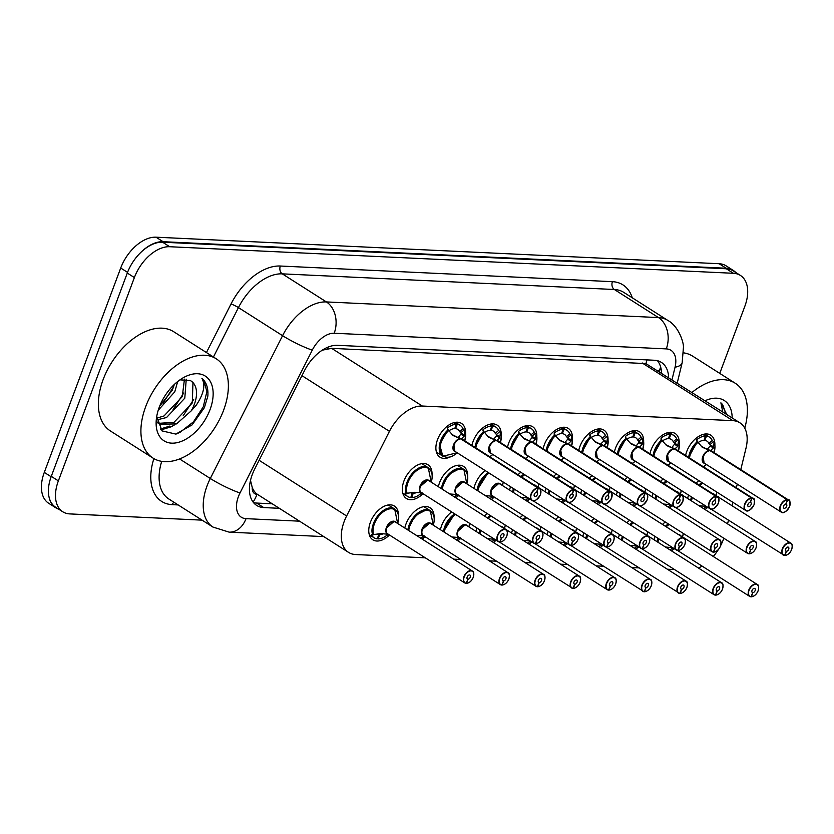 <?xml version="1.0" encoding="UTF-8"?>
<svg xmlns="http://www.w3.org/2000/svg" width="834" height="834" viewBox="0 0 834 834"><rect width="100%" height="100%" fill="white"/><g stroke="black" fill="none" stroke-linecap="round" stroke-linejoin="round"><path stroke-width="1.25" d="M649.988 453.8A20.016 12.187 -57.5 0 1 651.156 449.745A20.016 12.187 -57.5 0 1 675.144 433.482A20.016 12.187 -57.5 0 1 679.262 443.167M471.95 445.408A20.016 12.187 -57.5 0 1 473.118 441.353A20.016 12.187 -57.5 0 1 497.106 425.09A20.016 12.187 -57.5 0 1 501.224 434.785M507.552 447.087A20.016 12.187 -57.5 0 1 508.73 443.031A20.016 12.187 -57.5 0 1 532.717 426.768A20.016 12.187 -57.5 0 1 536.835 436.463M614.377 452.122A20.016 12.187 -57.5 0 1 615.555 448.067A20.016 12.187 -57.5 0 1 639.532 431.803A20.016 12.187 -57.5 0 1 643.66 441.499M578.765 450.443A20.016 12.187 -57.5 0 1 579.943 446.388A20.016 12.187 -57.5 0 1 603.931 430.125A20.016 12.187 -57.5 0 1 608.049 439.82M543.163 448.765A20.016 12.187 -57.5 0 1 544.341 444.71A20.016 12.187 -57.5 0 1 568.319 428.447A20.016 12.187 -57.5 0 1 572.437 438.142M450.423 456.865A20.016 12.187 -57.5 0 1 440.008 457.188A20.016 12.187 -57.5 0 1 437.516 439.674A20.016 12.187 -57.5 0 1 461.494 423.422A20.016 12.187 -57.5 0 1 465.612 433.107M685.59 455.479A20.016 12.187 -57.5 0 1 686.768 451.423A20.016 12.187 -57.5 0 1 710.756 435.16A20.016 12.187 -57.5 0 1 714.874 444.845M589.242 478.091A20.016 12.187 -57.5 0 1 592.036 475.63M624.843 479.769A20.016 12.187 -57.5 0 1 627.648 477.309M660.455 481.447A20.016 12.187 -57.5 0 1 663.259 478.987M518.029 474.734A20.016 12.187 -57.5 0 1 520.823 472.284M473.993 488.401A20.016 12.187 -57.5 0 1 475.161 484.346A20.016 12.187 -57.5 0 1 485.221 470.605M553.63 476.412A20.016 12.187 -57.5 0 1 556.434 473.962M438.382 486.722A20.016 12.187 -57.5 0 1 439.56 482.667A20.016 12.187 -57.5 0 1 463.537 466.404A20.016 12.187 -57.5 0 1 467.666 476.006M422.692 494.009A20.016 12.187 -57.5 0 1 406.45 498.503A20.016 12.187 -57.5 0 1 403.948 480.989A20.016 12.187 -57.5 0 1 427.936 464.736A20.016 12.187 -57.5 0 1 432.054 474.327M696.067 483.126A20.016 12.187 -57.5 0 1 698.861 480.665M389.124 535.324A20.016 12.187 -57.5 0 1 372.881 539.817A20.016 12.187 -57.5 0 1 370.39 522.303A20.016 12.187 -57.5 0 1 394.367 506.04A20.016 12.187 -57.5 0 1 398.496 515.641M404.813 528.037A20.016 12.187 -57.5 0 1 405.991 523.981A20.016 12.187 -57.5 0 1 429.979 507.718A20.016 12.187 -57.5 0 1 434.097 517.32M440.425 529.715A20.016 12.187 -57.5 0 1 441.603 525.66A20.016 12.187 -57.5 0 1 451.653 511.92M484.46 516.048A20.016 12.187 -57.5 0 1 487.264 513.598M520.072 517.726A20.016 12.187 -57.5 0 1 522.866 515.276M555.673 519.405A20.016 12.187 -57.5 0 1 558.478 516.944M591.285 521.083A20.016 12.187 -57.5 0 1 594.079 518.623M626.887 522.762A20.016 12.187 -57.5 0 1 629.691 520.301M662.498 524.44A20.016 12.187 -57.5 0 1 665.303 521.98M740.78 469.615L746.013 448.139A35.32 21.496 122.5 0 0 739.894 422.807A35.32 21.496 122.5 0 0 732.867 420.659L422.306 406.033A35.32 21.496 122.5 0 0 389.436 431.334L346.61 515.975A35.32 21.496 122.5 0 0 344.181 521.5A35.32 21.496 122.5 0 0 348.591 552.4A35.32 21.496 122.5 0 0 355.607 554.537L425.309 557.821M250.471 480.28L252.243 487.504A11.77 7.162 122.5 0 0 256.987 494.333A35.32 26.459 92.7 0 1 253.098 502.078M256.987 494.333L257.404 494.353A35.32 21.496 -57.5 0 1 252.243 487.504M739.894 422.807L645.912 363.603L331.64 348.341L322.226 350.186M257.404 494.353L348.591 552.4M727.571 523.888L728.468 520.218M732.002 505.717L732.836 502.287M736.359 487.786L737.256 484.116M698.423 568.006A35.32 21.496 122.5 0 0 702.072 566.098M713.268 556.476A35.32 21.496 122.5 0 0 718.397 549.533M720.68 545.551A35.32 21.496 122.5 0 0 723.849 538.253M453.727 559.166L460.91 559.499M489.329 560.844L496.522 561.178M524.94 562.523L532.134 562.856M560.552 564.191L567.735 564.535M596.154 565.869L603.347 566.213M631.765 567.547L638.948 567.891M667.367 569.226L674.56 569.57M671.943 505.758A20.016 12.187 -57.5 0 1 669.441 507.875M652.032 496.793A20.016 12.187 -57.5 0 1 652.959 493.415M636.332 504.08A20.016 12.187 -57.5 0 1 633.83 506.196M616.42 495.115A20.016 12.187 -57.5 0 1 617.348 491.737M600.73 502.402A20.016 12.187 -57.5 0 1 598.228 504.518M580.808 493.436A20.016 12.187 -57.5 0 1 581.746 490.058M565.118 500.723A20.016 12.187 -57.5 0 1 562.616 502.839M545.207 491.758A20.016 12.187 -57.5 0 1 546.134 488.39M529.517 499.045A20.016 12.187 -57.5 0 1 527.005 501.161M509.595 490.079A20.016 12.187 -57.5 0 1 510.533 486.712M493.905 497.366A20.016 12.187 -57.5 0 1 491.403 499.483M458.293 495.688A20.016 12.187 -57.5 0 1 455.791 497.804M707.555 507.437A20.016 12.187 -57.5 0 1 705.053 509.553M687.633 498.471A20.016 12.187 -57.5 0 1 688.571 495.094M638.385 547.073A20.016 12.187 -57.5 0 1 635.873 549.189M618.463 538.107A20.016 12.187 -57.5 0 1 619.391 534.73M602.774 545.394A20.016 12.187 -57.5 0 1 600.271 547.511M582.851 536.429A20.016 12.187 -57.5 0 1 583.79 533.051M567.162 543.716A20.016 12.187 -57.5 0 1 564.66 545.832M547.25 534.75A20.016 12.187 -57.5 0 1 548.178 531.373M531.56 542.037A20.016 12.187 -57.5 0 1 529.048 544.154M511.638 533.072A20.016 12.187 -57.5 0 1 512.576 529.705M495.949 540.359A20.016 12.187 -57.5 0 1 493.447 542.475M476.037 531.394A20.016 12.187 -57.5 0 1 476.965 528.026M460.337 538.681A20.016 12.187 -57.5 0 1 457.835 540.797M424.735 537.002A20.016 12.187 -57.5 0 1 422.233 539.118M673.987 548.751A20.016 12.187 -57.5 0 1 671.485 550.867M654.075 539.786A20.016 12.187 -57.5 0 1 655.003 536.408M140.122 253.088A35.32 21.496 -57.5 0 1 163.11 241.704L726.195 268.235A35.32 21.496 -57.5 0 1 733.211 270.372A35.32 21.496 -57.5 0 1 735.724 272.447M58.734 509.199A35.32 21.496 -57.5 0 1 55.795 507.802A35.32 21.496 -57.5 0 1 48.998 496.824M55.795 507.802L48.706 503.298A35.32 21.496 -57.5 0 1 44.296 472.398L120.711 268.016A35.32 21.496 -57.5 0 1 156.01 237.19L719.106 263.721A35.32 21.496 -57.5 0 1 726.122 265.858L733.211 270.372M668.628 377.458A35.32 21.496 122.5 0 0 661.372 362.383A35.32 21.496 122.5 0 0 654.356 360.246L337.384 345.318A35.32 21.496 122.5 0 0 304.504 370.619L254.714 469.01A35.32 21.496 122.5 0 0 252.295 474.536A35.32 21.496 122.5 0 0 256.695 505.435A35.32 21.496 122.5 0 0 263.711 507.572L279.296 508.313M272.197 503.799L256.622 503.058A35.32 21.496 -57.5 0 1 253.515 502.61M202.057 520.145L69.795 513.911A35.32 21.496 -57.5 0 1 62.769 511.774A35.32 21.496 -57.5 0 1 58.37 480.874L134.378 277.566A35.32 21.496 -57.5 0 1 169.688 246.728L733.399 273.291A35.32 21.496 -57.5 0 1 740.415 275.428A35.32 21.496 -57.5 0 1 744.825 306.328L719.752 373.382M62.769 511.774L55.68 507.26A35.32 21.496 -57.5 0 1 51.281 476.36L127.289 273.052A35.32 21.496 -57.5 0 1 162.599 242.214L726.31 268.777A35.32 21.496 -57.5 0 1 733.326 270.914L740.415 275.428M657.463 360.705A35.32 21.496 -57.5 0 1 661.539 372.944M750.902 596.79L750.84 596.769A7.068 4.295 -57.5 0 1 749.641 596.362L751.476 596.675A6.828 4.16 122.5 0 0 758.106 590.712A6.828 4.16 122.5 0 0 755.896 584.332A6.828 4.16 122.5 0 0 749.068 590.284A6.828 4.16 122.5 0 0 751.08 596.664L752.727 592.63L752.028 592.182M668.326 523.908A17.66 10.748 122.5 0 0 665.376 526.264M657.89 538.253A17.66 10.748 122.5 0 0 657.119 541.725M666.574 547.74A12.948 7.881 122.5 0 0 667.773 547.302M677.437 550.419L749.641 596.362A7.068 4.295 -57.5 0 1 748.755 590.18A7.068 4.295 -57.5 0 1 757.22 584.446L680.158 535.407A7.068 4.295 122.5 0 0 679.126 535.021L680.158 535.407A7.058 4.295 -57.5 0 0 679.126 535.021M752.727 592.63A2.356 1.428 -57.5 0 1 752.32 592.484A2.356 1.428 -57.5 0 1 752.028 590.43A2.356 1.428 -57.5 0 1 754.853 588.512A2.356 1.428 -57.5 0 1 755.145 590.576A2.356 1.428 -57.5 0 1 752.862 592.63L751.966 592.067M752.862 592.63L751.476 596.675M665.428 547.01L671.777 547.625M673.34 548.074L674.237 548.897M673.455 548.407L671.829 548.616A17.66 10.748 -57.5 0 1 670.015 549.929M784.638 555.371L785.044 555.361A6.828 4.16 122.5 0 0 791.664 549.398A6.828 4.16 122.5 0 0 789.464 543.017A6.828 4.16 122.5 0 0 782.636 548.97A6.828 4.16 122.5 0 0 784.648 555.35L786.285 551.316L785.597 550.867M701.894 482.594A17.66 10.748 122.5 0 0 698.934 484.95M691.459 496.939A17.66 10.748 122.5 0 0 690.677 500.41M700.133 506.426A12.948 7.881 122.5 0 0 701.342 505.988M784.648 555.35L784.408 555.454A7.068 4.295 -57.5 0 1 783.199 555.048A7.068 4.295 -57.5 0 1 782.323 548.866A7.068 4.295 -57.5 0 1 790.788 543.132L713.727 494.093A7.068 4.295 122.5 0 0 712.695 493.707L713.727 494.093A7.058 4.295 -57.5 0 0 712.695 493.707M786.285 551.316A2.356 1.428 -57.5 0 1 785.889 551.17A2.356 1.428 -57.5 0 1 785.597 549.116A2.356 1.428 -57.5 0 1 788.411 547.198A2.356 1.428 -57.5 0 1 788.703 549.262A2.356 1.428 -57.5 0 1 786.42 551.316L785.534 550.753M786.42 551.316L785.044 555.361M707.805 507.583L708.306 507.687A17.212 10.477 -57.5 0 0 708.327 507.666L707.805 507.583A17.66 10.748 122.5 0 0 707.816 507.593L705.397 507.301A17.66 10.748 -57.5 0 1 703.583 508.615M698.986 505.696L705.345 506.311M703.594 434.285L706.481 436.119A17.66 10.748 -57.5 0 1 709.484 437.152A17.66 10.748 -57.5 0 1 712.246 440.519L714.112 442.281A17.66 10.748 122.5 0 0 714.112 442.281L713.372 447.994L710.412 450.652L707.712 449.172M785.378 511.649A7.068 4.295 -57.5 0 1 781.156 512.055A7.068 4.295 -57.5 0 1 780.28 505.873A7.068 4.295 -57.5 0 1 787.129 499.702L710.005 450.631L702.364 447.285M787.129 499.702L787.213 500.014A6.828 4.16 122.5 0 0 780.593 505.977A6.828 4.16 122.5 0 0 782.803 512.368A6.828 4.16 122.5 0 0 789.621 506.405A6.828 4.16 122.5 0 0 787.609 500.035L787.536 499.722A7.068 4.295 -57.5 0 1 788.745 500.139L711.683 451.1A7.068 4.295 122.5 0 0 710.474 450.694L710.412 450.652M697.412 441.499L697.401 441.499A17.66 10.748 122.5 0 0 689.906 452.497A17.66 10.748 122.5 0 0 688.634 457.418L697.412 441.499L701.999 447.024M697.401 441.499L696.661 439.779A17.66 10.748 -57.5 0 1 705.46 436.067L704.011 440.331A12.948 7.881 122.5 0 0 698.339 442.458M703.218 456.844A7.068 4.295 122.5 0 0 704.094 463.016L703.218 456.844A7.068 4.295 122.5 0 1 710.068 450.673M787.536 499.722L710.401 450.881M787.609 500.035L785.972 504.07A2.356 1.428 -57.5 0 1 786.368 504.205A2.356 1.428 -57.5 0 1 786.66 506.269A2.356 1.428 -57.5 0 1 783.845 508.177A2.356 1.428 -57.5 0 1 783.553 506.123A2.356 1.428 -57.5 0 1 785.836 504.07L787.213 500.014M705.46 436.067L702.926 434.462M706.481 436.119L704.761 440.362L704.136 439.966M710.005 450.631L701.373 446.357M707.659 448.901L710.766 445.147L708.9 443.396A12.948 7.881 122.5 0 0 706.961 441.123A12.948 7.881 122.5 0 0 704.761 440.362M714.102 442.291L714.394 442.937A17.212 10.477 -57.6 0 1 714.04 452.601L714.978 446.273L714.373 442.635M696.619 440.988L696.661 439.779L697.255 441.394M223.585 410.286A58.86 35.831 -57.5 0 1 153.039 458.106A58.86 35.831 -57.5 0 1 145.7 406.617A58.86 35.831 -57.5 0 1 216.235 358.787A58.86 35.831 -57.5 0 1 223.585 410.286M153.039 458.106L110.495 431.032A58.86 35.831 -57.5 0 1 103.155 379.543A58.86 35.831 -57.5 0 1 173.691 331.713L216.235 358.787M156.771 418.168L164.027 415.947L182.292 396.577L184.45 379.136M156.928 419.888L166.529 417.532L184.794 398.172L186.253 379.178M159.732 406.002L172.284 390.208L174.358 384.422M158.22 410.276L174.786 391.803L177.673 381.545M158.658 423.349L174.035 422.306L192.3 402.947L192.956 382.754L190.986 380.94M180.53 379.908L190.027 380.408A26.615 16.2 -57.5 0 1 191.049 380.982A26.615 16.2 -57.5 0 1 194.364 404.261A26.615 16.2 -57.5 0 1 191.184 410.901L176.537 423.901L159.857 424.225L157.428 422.671M157.282 422.025L159.857 424.225M159.252 407.253A38.385 23.362 -57.5 0 1 182.729 378.052A38.385 23.362 -57.5 0 1 208.448 378.844A38.385 23.362 -57.5 0 1 210.032 409.64A38.385 23.362 -57.5 0 1 176.433 442.802A38.385 23.362 -57.5 0 1 156.302 419.585A38.385 23.362 -57.5 0 1 159.252 407.253M156.729 416.385L162.067 430.917L175.849 434.087L192.101 424.902L204.372 407.701L207.864 396.067C208.375 387.987 206.373 382.087 201.891 378.365C205.664 384.839 203.84 393.7 196.407 404.959L191.184 410.901M161.056 429.896L171.22 426.779L174.973 424.61M163.12 403.093L173.68 386.674M173.128 409.463L183.688 393.043M160.347 429.041L169.823 426.059M183.136 415.832L193.697 399.413M176.099 434.034L179.977 432.356L193.509 421.796L203.287 406.784L206.905 391.48L203.632 380.127L201.891 378.365M705.168 400.706A38.385 23.362 -57.5 0 1 732.169 417.886M726.748 414.446L720.889 402.822L722.755 411.902M692.074 392.376A58.86 35.831 -57.5 0 1 735.244 383.244A58.86 35.831 -57.5 0 1 744.752 428.155M683.567 352.845A58.86 35.831 -57.5 0 1 692.7 356.17L735.244 383.244M725.861 413.873L722.64 404.584L720.889 402.822M715.291 595.111L715.228 595.09A7.068 4.295 -57.5 0 1 714.029 594.684L715.874 594.996A6.828 4.16 122.5 0 0 722.494 589.033A6.828 4.16 122.5 0 0 720.284 582.653A6.828 4.16 122.5 0 0 713.466 588.606A6.828 4.16 122.5 0 0 715.478 594.986L717.115 590.952L716.416 590.503M632.725 522.23A17.66 10.748 122.5 0 0 629.764 524.586M622.279 536.575A17.66 10.748 122.5 0 0 621.507 540.046M630.963 546.061A12.948 7.881 122.5 0 0 632.162 545.624M641.826 548.741L714.029 594.684A7.068 4.295 -57.5 0 1 713.153 588.502A7.068 4.295 -57.5 0 1 721.608 582.768L644.546 533.729A7.068 4.295 122.5 0 0 643.514 533.343L644.546 533.729A7.058 4.295 -57.5 0 0 643.514 533.343M717.115 590.952A2.356 1.428 -57.5 0 1 716.719 590.806A2.356 1.428 -57.5 0 1 716.416 588.752A2.356 1.428 -57.5 0 1 719.242 586.834A2.356 1.428 -57.5 0 1 719.534 588.898A2.356 1.428 -57.5 0 1 717.25 590.952L716.354 590.389M717.25 590.952L715.874 594.996M638.635 547.219L639.136 547.323A17.212 10.477 -57.5 0 1 639.136 547.323L638.635 547.219A17.66 10.748 122.5 0 0 638.646 547.229L636.227 546.937A17.66 10.748 -57.5 0 1 634.413 548.251M629.816 545.332L636.165 545.947M679.856 593.328L680.263 593.318A6.828 4.16 122.5 0 0 686.893 587.355A6.828 4.16 122.5 0 0 684.683 580.975A6.828 4.16 122.5 0 0 677.854 586.928A6.828 4.16 122.5 0 0 679.866 593.308L681.503 589.273L680.815 588.825M597.113 520.552A17.66 10.748 122.5 0 0 594.152 522.908M586.677 534.896A17.66 10.748 122.5 0 0 585.895 538.368M595.351 544.383A12.948 7.881 122.5 0 0 596.56 543.945M679.866 593.308L679.627 593.412A7.068 4.295 -57.5 0 1 678.417 593.005A7.068 4.295 -57.5 0 1 677.542 586.823A7.068 4.295 -57.5 0 1 686.007 581.089L608.945 532.05A7.068 4.295 122.5 0 0 607.913 531.665L608.945 532.05A7.058 4.295 -57.5 0 0 607.913 531.665M681.503 589.273A2.356 1.428 -57.5 0 1 681.107 589.127A2.356 1.428 -57.5 0 1 680.815 587.073A2.356 1.428 -57.5 0 1 683.64 585.155A2.356 1.428 -57.5 0 1 683.932 587.219A2.356 1.428 -57.5 0 1 681.649 589.273L680.752 588.71M681.649 589.273L680.263 593.318M603.545 545.624L603.514 545.644A17.212 10.477 -57.5 0 0 603.545 545.624L600.616 545.259A17.66 10.748 -57.5 0 1 598.802 546.572M594.215 543.653L600.563 544.268M644.255 591.65L644.651 591.65A6.828 4.16 122.5 0 0 651.281 585.676A6.828 4.16 122.5 0 0 649.071 579.296A6.828 4.16 122.5 0 0 642.243 585.26A6.828 4.16 122.5 0 0 644.265 591.629L645.902 587.595L645.203 587.146M561.501 518.873A17.66 10.748 122.5 0 0 558.551 521.229M551.066 533.218A17.66 10.748 122.5 0 0 550.294 536.689M559.75 542.705A12.948 7.881 122.5 0 0 560.948 542.267M644.265 591.629L644.015 591.733A7.068 4.295 -57.5 0 1 642.816 591.327A7.068 4.295 -57.5 0 1 641.93 585.145A7.068 4.295 -57.5 0 1 650.395 579.411L573.333 530.372A7.068 4.295 122.5 0 0 572.301 529.986L573.333 530.372A7.058 4.295 -57.5 0 0 572.301 529.986M645.902 587.595A2.356 1.428 -57.5 0 1 645.495 587.459A2.356 1.428 -57.5 0 1 645.203 585.395A2.356 1.428 -57.5 0 1 648.028 583.477A2.356 1.428 -57.5 0 1 648.32 585.541A2.356 1.428 -57.5 0 1 646.037 587.595L645.141 587.032M646.037 587.595L644.651 591.65M567.933 543.945L567.912 543.966A17.212 10.477 -57.5 0 0 567.933 543.945L565.004 543.58A17.66 10.748 -57.5 0 1 563.19 544.894M558.603 541.975L564.952 542.6M608.466 590.086L608.413 590.065A7.068 4.295 -57.5 0 1 607.204 589.648L609.049 589.972A6.828 4.16 122.5 0 0 615.669 583.998A6.828 4.16 122.5 0 0 613.459 577.618A6.828 4.16 122.5 0 0 606.641 583.581A6.828 4.16 122.5 0 0 608.653 589.951L610.29 585.916L609.602 585.468M525.9 517.195A17.66 10.748 122.5 0 0 522.939 519.551M515.464 531.539A17.66 10.748 122.5 0 0 514.682 535.011M524.138 541.026A12.948 7.881 122.5 0 0 525.347 540.588M535.001 543.705L607.204 589.648A7.068 4.295 -57.5 0 1 606.328 583.466A7.068 4.295 -57.5 0 1 614.794 577.733L537.732 528.693A7.068 4.295 122.5 0 0 536.7 528.308L537.732 528.693A7.058 4.295 -57.5 0 0 536.7 528.308M610.29 585.916A2.356 1.428 -57.5 0 1 609.894 585.781A2.356 1.428 -57.5 0 1 609.602 583.717A2.356 1.428 -57.5 0 1 612.417 581.798A2.356 1.428 -57.5 0 1 612.709 583.863A2.356 1.428 -57.5 0 1 610.425 585.916L609.539 585.353M610.425 585.916L609.049 589.972M532.321 542.267L531.811 542.194A17.66 10.748 122.5 0 0 531.821 542.194L529.402 541.902A17.66 10.748 -57.5 0 1 527.588 543.226M532.301 542.288L532.332 542.267A17.212 10.477 -57.5 0 1 532.311 542.288L531.811 542.194M522.991 540.296L529.35 540.922M667.982 432.606L670.87 434.441A17.66 10.748 -57.5 0 1 673.882 435.473A17.66 10.748 -57.5 0 1 676.645 438.84L678.501 440.602A17.66 10.748 122.5 0 0 678.501 440.602L677.761 446.315L674.81 448.973L672.11 447.493M749.766 509.97A7.068 4.295 -57.5 0 1 745.554 510.377A7.068 4.295 -57.5 0 1 744.668 504.195A7.068 4.295 -57.5 0 1 751.528 498.023L674.466 448.994L666.762 445.606M751.528 498.023L751.611 498.336A6.828 4.16 122.5 0 0 744.981 504.309A6.828 4.16 122.5 0 0 747.191 510.689A6.828 4.16 122.5 0 0 754.019 504.726A6.828 4.16 122.5 0 0 752.007 498.357L751.934 498.044A7.068 4.295 -57.5 0 1 753.133 498.461L676.072 449.422A7.068 4.295 122.5 0 0 674.873 449.015L674.81 448.973M654.294 450.819A17.66 10.748 122.5 0 0 653.032 455.739L661.8 439.82A17.66 10.748 122.5 0 0 654.294 450.819M666.397 445.346L661.008 439.309L661.06 438.1A17.66 10.748 -57.5 0 1 669.858 434.389L668.399 438.653A12.948 7.881 122.5 0 0 662.728 440.779M667.607 455.166A7.068 4.295 122.5 0 0 668.493 461.338L667.607 455.166A7.068 4.295 122.5 0 1 674.466 448.994M751.934 498.044L674.789 449.203M752.007 498.357L750.36 502.391A2.356 1.428 -57.5 0 1 750.767 502.527A2.356 1.428 -57.5 0 1 751.059 504.591A2.356 1.428 -57.5 0 1 748.234 506.509A2.356 1.428 -57.5 0 1 747.942 504.445A2.356 1.428 -57.5 0 1 750.225 502.391L751.611 498.336M669.858 434.389L667.325 432.783M670.87 434.441L669.149 438.684L668.524 438.288M674.393 448.953L665.772 444.678M672.058 447.222L675.154 443.469L673.288 441.718A12.948 7.881 122.5 0 0 671.349 439.445A12.948 7.881 122.5 0 0 669.149 438.684M678.49 440.613L678.782 441.259A17.212 10.477 -57.6 0 1 678.438 450.923L679.376 444.595L678.761 440.957M661.008 439.309L661.06 438.1L661.643 439.716M632.38 430.928L635.268 432.763A17.66 10.748 -57.5 0 1 638.271 433.795A17.66 10.748 -57.5 0 1 641.033 437.162L642.899 438.924A17.66 10.748 122.5 0 0 642.899 438.924L642.149 444.647L639.198 447.295L636.498 445.815M714.165 508.292A7.068 4.295 -57.5 0 1 709.942 508.698A7.068 4.295 -57.5 0 1 709.056 502.516A7.068 4.295 -57.5 0 1 715.916 496.345L638.792 447.274L631.15 443.938M715.916 496.345L715.999 496.657A6.828 4.16 122.5 0 0 709.38 502.631A6.828 4.16 122.5 0 0 711.579 509.011A6.828 4.16 122.5 0 0 718.408 503.048A6.828 4.16 122.5 0 0 716.396 496.678L716.323 496.366A7.068 4.295 -57.5 0 1 717.521 496.783L640.46 447.743A7.068 4.295 122.5 0 0 639.261 447.337L639.198 447.295M618.682 449.14A17.66 10.748 122.5 0 0 617.421 454.061L626.188 438.152A17.66 10.748 122.5 0 0 618.682 449.14M630.785 443.667L625.396 437.642L625.448 436.422A17.66 10.748 -57.5 0 1 634.247 432.71L632.798 436.974A12.948 7.881 122.5 0 0 627.126 439.101M631.995 453.488A7.068 4.295 122.5 0 0 632.881 459.659L632.005 453.488A7.068 4.295 122.5 0 1 638.854 447.316M716.323 496.366L639.188 447.524M716.396 496.678L714.759 500.713A2.356 1.428 -57.5 0 1 715.155 500.848A2.356 1.428 -57.5 0 1 715.447 502.912A2.356 1.428 -57.5 0 1 712.632 504.831A2.356 1.428 -57.5 0 1 712.33 502.766A2.356 1.428 -57.5 0 1 714.623 500.713L715.999 496.657M634.247 432.71L631.713 431.105M635.268 432.763L633.538 437.006L632.912 436.609M638.792 447.274L630.16 443M636.446 445.544L639.553 441.791L637.687 440.039A12.948 7.881 122.5 0 0 635.748 437.767A12.948 7.881 122.5 0 0 633.538 437.006M642.889 438.934L643.181 439.581A17.212 10.477 -57.6 0 1 642.826 449.245L643.765 442.917L643.16 439.278M625.396 437.642L625.448 436.422L626.032 438.038M607.548 437.6L608.163 441.238L607.225 447.577A17.212 10.477 -57.6 0 0 607.569 437.902L606.547 442.969L603.587 445.617L600.887 444.136M678.553 506.613A7.068 4.295 -57.5 0 1 674.331 507.02A7.068 4.295 -57.5 0 1 673.455 500.838A7.068 4.295 -57.5 0 1 680.304 494.666L603.18 445.596L595.549 442.26M680.304 494.666L680.398 494.989A6.828 4.16 122.5 0 0 673.768 500.953A6.828 4.16 122.5 0 0 675.978 507.333A6.828 4.16 122.5 0 0 682.806 501.37A6.828 4.16 122.5 0 0 680.784 495L680.721 494.687A7.068 4.295 -57.5 0 1 681.92 495.104L604.859 446.065A7.068 4.295 122.5 0 0 603.66 445.658L603.587 445.617M590.587 436.474L590.576 436.463A17.66 10.748 122.5 0 0 583.081 447.462A17.66 10.748 122.5 0 0 581.809 452.382L590.587 436.474L595.174 441.989M607.298 437.266A17.66 10.748 122.5 0 0 607.288 437.245L606.506 436.745L603.159 439.622L602.075 438.361A12.948 7.881 122.5 0 0 600.136 436.088A12.948 7.881 122.5 0 0 597.936 435.327L597.311 434.931M602.075 438.361L605.421 435.484A17.66 10.748 -57.5 0 0 602.669 432.116A17.66 10.748 -57.5 0 0 599.656 431.084L596.769 429.249M605.421 435.484L606.506 436.745M590.576 436.463L589.794 435.963L589.846 434.743A17.66 10.748 -57.5 0 1 598.645 431.032L597.186 435.296A12.948 7.881 122.5 0 0 591.514 437.423M596.393 451.809A7.068 4.295 122.5 0 0 597.269 457.981L596.393 451.809A7.068 4.295 122.5 0 1 603.243 445.637M680.721 494.687L603.576 445.846M680.784 495L679.147 499.034A2.356 1.428 -57.5 0 1 679.543 499.18A2.356 1.428 -57.5 0 1 679.846 501.234A2.356 1.428 -57.5 0 1 677.02 503.152A2.356 1.428 -57.5 0 1 676.728 501.088A2.356 1.428 -57.5 0 1 679.012 499.034L680.398 494.989M598.645 431.032L596.112 429.427M599.656 431.084L597.936 435.327M603.18 445.596L594.548 441.322M600.845 443.865L603.691 441.144L603.941 440.112L603.159 439.622M589.794 435.963L589.846 434.743L590.43 436.359M571.686 435.588A17.66 10.748 122.5 0 0 571.676 435.567L570.936 441.29L567.985 443.938L565.285 442.458M642.941 504.935A7.068 4.295 -57.5 0 1 638.729 505.341A7.068 4.295 -57.5 0 1 637.843 499.159A7.068 4.295 -57.5 0 1 644.703 492.998L567.579 443.917L559.937 440.581M644.703 492.998L644.786 493.311A6.828 4.16 122.5 0 0 638.156 499.274A6.828 4.16 122.5 0 0 640.366 505.654A6.828 4.16 122.5 0 0 647.194 499.702A6.828 4.16 122.5 0 0 645.182 493.321L645.109 493.009A7.068 4.295 -57.5 0 1 646.308 493.426L569.247 444.386A7.068 4.295 122.5 0 0 568.048 443.98L567.985 443.938M547.469 445.783A17.66 10.748 122.5 0 0 546.207 450.704L554.975 434.795A17.66 10.748 122.5 0 0 547.469 445.783M565.233 442.187L568.329 438.434L566.463 436.682L569.82 433.805A17.66 10.748 -57.5 0 0 567.057 430.438A17.66 10.748 -57.5 0 0 564.055 429.406L561.167 427.571M569.82 433.805L571.968 436.224A17.212 10.477 -57.6 0 1 571.613 445.898L572.551 439.57L571.947 435.921M559.572 440.31L554.183 434.285L554.235 433.065A17.66 10.748 -57.5 0 1 563.033 429.354L561.574 433.617A12.948 7.881 122.5 0 0 555.903 435.744M560.782 450.131A7.068 4.295 122.5 0 0 561.668 456.313L560.782 450.131A7.068 4.295 122.5 0 1 567.641 443.959M645.109 493.009L567.964 444.168M645.182 493.321L643.535 497.356A2.356 1.428 -57.5 0 1 643.942 497.502A2.356 1.428 -57.5 0 1 644.234 499.556A2.356 1.428 -57.5 0 1 641.409 501.474A2.356 1.428 -57.5 0 1 641.117 499.41A2.356 1.428 -57.5 0 1 643.4 497.356L644.786 493.311M563.033 429.354L560.5 427.748M564.055 429.406L562.324 433.659L561.699 433.253M567.579 443.917L558.947 439.643M566.463 436.682A12.948 7.881 122.5 0 0 564.535 434.41A12.948 7.881 122.5 0 0 562.324 433.659M554.183 434.285L554.235 433.065L554.819 434.681M748.859 553.797L748.796 553.776A7.068 4.295 -57.5 0 1 747.598 553.369L749.432 553.682A6.828 4.16 122.5 0 0 756.063 547.719A6.828 4.16 122.5 0 0 753.853 541.339A6.828 4.16 122.5 0 0 747.024 547.292A6.828 4.16 122.5 0 0 749.036 553.672L750.683 549.637L749.985 549.189M666.283 480.916A17.66 10.748 122.5 0 0 663.332 483.272M655.847 495.26A17.66 10.748 122.5 0 0 655.076 498.732M664.531 504.747A12.948 7.881 122.5 0 0 665.73 504.309M675.394 507.426L747.598 553.369A7.068 4.295 -57.5 0 1 746.711 547.187A7.068 4.295 -57.5 0 1 755.177 541.454L678.115 492.414A7.068 4.295 122.5 0 0 677.083 492.029L678.115 492.414A7.058 4.295 -57.5 0 0 677.083 492.029M750.683 549.637A2.356 1.428 -57.5 0 1 750.277 549.491A2.356 1.428 -57.5 0 1 749.985 547.438A2.356 1.428 -57.5 0 1 752.81 545.519A2.356 1.428 -57.5 0 1 753.102 547.584A2.356 1.428 -57.5 0 1 750.819 549.637L749.922 549.074M750.819 549.637L749.432 553.682M672.715 505.988L672.694 506.009A17.212 10.477 -57.5 0 0 672.715 505.988L669.785 505.623A17.66 10.748 -57.5 0 1 667.971 506.936M663.384 504.017L669.733 504.633M713.247 552.129L713.185 552.098A7.068 4.295 -57.5 0 1 711.986 551.691L713.831 552.004A6.828 4.16 122.5 0 0 720.451 546.041A6.828 4.16 122.5 0 0 718.241 539.661A6.828 4.16 122.5 0 0 711.423 545.624A6.828 4.16 122.5 0 0 713.435 551.993L715.072 547.959L714.373 547.511M630.681 479.237A17.66 10.748 122.5 0 0 627.721 481.593M620.235 493.582A17.66 10.748 122.5 0 0 619.464 497.054M628.919 503.069A12.948 7.881 122.5 0 0 630.118 502.631M639.782 505.748L711.986 551.691A7.068 4.295 -57.5 0 1 711.11 545.509A7.068 4.295 -57.5 0 1 719.565 539.775L642.503 490.736A7.068 4.295 122.5 0 0 641.471 490.35L642.503 490.736A7.058 4.295 -57.5 0 0 641.471 490.35M715.072 547.959A2.356 1.428 -57.5 0 1 714.675 547.813A2.356 1.428 -57.5 0 1 714.373 545.759A2.356 1.428 -57.5 0 1 717.198 543.841A2.356 1.428 -57.5 0 1 717.49 545.905A2.356 1.428 -57.5 0 1 715.207 547.959L714.311 547.396M715.207 547.959L713.831 552.004M627.773 502.339L634.121 502.954M635.685 503.413L636.592 504.236A17.66 10.748 122.5 0 0 636.603 504.236L636.592 504.226M635.81 503.736L634.184 503.944A17.66 10.748 -57.5 0 1 632.37 505.258M677.646 550.45L677.583 550.43A7.068 4.295 -57.5 0 1 676.374 550.013L678.219 550.336A6.828 4.16 122.5 0 0 684.85 544.362A6.828 4.16 122.5 0 0 682.639 537.982A6.828 4.16 122.5 0 0 675.811 543.945A6.828 4.16 122.5 0 0 677.823 550.315L679.46 546.28L678.772 545.832M595.069 477.559A17.66 10.748 122.5 0 0 592.109 479.915M584.634 491.904A17.66 10.748 122.5 0 0 583.852 495.375M593.308 501.39A12.948 7.881 122.5 0 0 594.517 500.953M604.181 504.07L676.374 550.013A7.068 4.295 -57.5 0 1 675.498 543.831A7.068 4.295 -57.5 0 1 683.963 538.097L606.902 489.058A7.068 4.295 122.5 0 0 605.87 488.672L606.902 489.058A7.058 4.295 -57.5 0 0 605.87 488.672M679.46 546.28A2.356 1.428 -57.5 0 1 679.064 546.145A2.356 1.428 -57.5 0 1 678.772 544.081A2.356 1.428 -57.5 0 1 681.586 542.163A2.356 1.428 -57.5 0 1 681.889 544.227A2.356 1.428 -57.5 0 1 679.595 546.28L678.709 545.717M679.595 546.28L678.219 550.336M601.502 502.631L601.47 502.652A17.212 10.477 -57.5 0 0 601.502 502.631L598.572 502.266A17.66 10.748 -57.5 0 1 596.758 503.59M592.171 500.661L598.52 501.286M642.211 548.657L642.607 548.657A6.828 4.16 122.5 0 0 649.238 542.684A6.828 4.16 122.5 0 0 647.028 536.304A6.828 4.16 122.5 0 0 640.199 542.267A6.828 4.16 122.5 0 0 642.222 548.636L643.858 544.602L643.16 544.154M559.458 475.88A17.66 10.748 122.5 0 0 556.507 478.236M549.022 490.225A17.66 10.748 122.5 0 0 548.251 493.697M557.706 499.712A12.948 7.881 122.5 0 0 558.905 499.274M642.222 548.636L641.971 548.751A7.068 4.295 -57.5 0 1 640.773 548.334A7.068 4.295 -57.5 0 1 639.886 542.152A7.068 4.295 -57.5 0 1 648.352 536.418L571.29 487.379A7.068 4.295 122.5 0 0 570.258 486.993L571.29 487.379A7.058 4.295 -57.5 0 0 570.258 486.993M643.858 544.602A2.356 1.428 -57.5 0 1 643.452 544.466A2.356 1.428 -57.5 0 1 643.16 542.402A2.356 1.428 -57.5 0 1 645.985 540.495A2.356 1.428 -57.5 0 1 646.277 542.548A2.356 1.428 -57.5 0 1 643.994 544.602L643.097 544.039M643.994 544.602L642.607 548.657M565.379 500.88L565.869 500.984A17.212 10.477 -57.5 0 1 565.869 500.973L562.96 500.588A17.66 10.748 -57.5 0 1 561.146 501.912M556.559 498.982L562.908 499.608M573.031 588.293L573.438 588.293A6.828 4.16 122.5 0 0 580.068 582.33A6.828 4.16 122.5 0 0 577.858 575.94A6.828 4.16 122.5 0 0 571.029 581.903A6.828 4.16 122.5 0 0 573.041 588.272L574.689 584.238L573.99 583.79M490.288 515.516A17.66 10.748 122.5 0 0 487.337 517.872M479.852 529.861A17.66 10.748 122.5 0 0 479.081 533.333M488.536 539.348A12.948 7.881 122.5 0 0 489.735 538.91M573.041 588.272L572.802 588.387A7.068 4.295 -57.5 0 1 571.603 587.97A7.068 4.295 -57.5 0 1 570.717 581.788A7.068 4.295 -57.5 0 1 579.182 576.054L502.12 527.015A7.068 4.295 122.5 0 0 501.088 526.629L502.12 527.015A7.058 4.295 -57.5 0 0 501.088 526.629M574.689 584.238A2.356 1.428 -57.5 0 1 574.282 584.102A2.356 1.428 -57.5 0 1 573.99 582.038A2.356 1.428 -57.5 0 1 576.815 580.13A2.356 1.428 -57.5 0 1 577.107 582.184A2.356 1.428 -57.5 0 1 574.824 584.238L573.928 583.675M574.824 584.238L573.438 588.293M487.39 538.618L493.738 539.244M495.302 539.692L496.199 540.515M495.417 540.015L493.791 540.224A17.66 10.748 -57.5 0 1 491.977 541.547M451.778 536.95L460.066 537.628M537.43 586.615L537.836 586.615A6.828 4.16 122.5 0 0 544.456 580.652A6.828 4.16 122.5 0 0 542.246 574.261A6.828 4.16 122.5 0 0 535.428 580.224A6.828 4.16 122.5 0 0 537.44 586.594L539.077 582.559L538.378 582.111M454.686 513.848A17.66 10.748 122.5 0 0 444.731 526.734A17.66 10.748 122.5 0 0 443.469 531.654L454.686 513.848M452.925 537.669A12.948 7.881 122.5 0 0 454.123 537.232M458.054 531.081L465.111 524.909L466.508 525.337A7.068 4.295 122.5 0 0 465.111 524.909A7.068 4.295 122.5 0 0 458.043 531.081A7.068 4.295 122.5 0 0 458.929 537.263L535.991 586.292A7.068 4.295 -57.5 0 1 535.105 580.11A7.068 4.295 -57.5 0 1 543.57 574.376A7.068 4.295 -57.5 0 1 544.988 578.369M539.077 582.559A2.356 1.428 -57.5 0 1 538.681 582.424A2.356 1.428 -57.5 0 1 538.378 580.36A2.356 1.428 -57.5 0 1 541.203 578.452A2.356 1.428 -57.5 0 1 541.495 580.506A2.356 1.428 -57.5 0 1 539.212 582.559L538.316 581.996M539.212 582.559L537.836 586.615M537.44 586.594L537.19 586.709A7.068 4.295 -57.5 0 1 535.991 586.292L537.252 586.729M460.597 538.847L458.189 538.545A17.66 10.748 -57.5 0 1 456.375 539.869M416.176 535.272L424.454 535.949M501.818 584.936L502.224 584.936A6.828 4.16 122.5 0 0 508.855 578.973A6.828 4.16 122.5 0 0 506.645 572.583A6.828 4.16 122.5 0 0 499.816 578.546A6.828 4.16 122.5 0 0 501.828 584.915L503.465 580.881L502.777 580.433M430.511 510.856A17.66 10.748 122.5 0 0 430.292 510.71A17.66 10.748 122.5 0 0 426.779 509.647A17.66 10.748 122.5 0 0 409.129 525.055A17.66 10.748 122.5 0 0 407.857 529.976M417.313 535.991A12.948 7.881 122.5 0 0 418.522 535.553M422.442 529.402L429.5 523.231L430.907 523.658A7.068 4.295 122.5 0 0 429.5 523.231A7.068 4.295 122.5 0 0 422.442 529.402A7.068 4.295 122.5 0 0 423.318 535.584L500.379 584.613A7.068 4.295 -57.5 0 1 499.503 578.431A7.068 4.295 -57.5 0 1 507.969 572.697A7.068 4.295 -57.5 0 1 509.386 576.69M503.465 580.881A2.356 1.428 -57.5 0 1 503.069 580.745A2.356 1.428 -57.5 0 1 502.777 578.681A2.356 1.428 -57.5 0 1 505.592 576.774A2.356 1.428 -57.5 0 1 505.894 578.827A2.356 1.428 -57.5 0 1 503.6 580.891L502.714 580.318M503.6 580.891L502.224 584.936M501.828 584.915L501.588 585.03A7.068 4.295 -57.5 0 1 500.379 584.613L501.651 585.051M408.754 530.549A17.212 10.477 -57.5 0 1 424.746 510.658A17.212 10.477 -57.5 0 1 433.273 525.17L430.292 510.71L426.779 509.647L414.884 515.766L407.868 529.986M425.663 537.075L424.986 537.159A17.66 10.748 122.5 0 0 424.996 537.159L422.577 536.877A17.66 10.748 -57.5 0 1 420.763 538.191M425.476 537.263L425.684 537.086A17.212 10.477 -57.5 0 1 425.486 537.252L424.986 537.159M394.909 509.178A17.66 10.748 122.5 0 0 394.68 509.032A17.66 10.748 122.5 0 0 391.167 507.969A17.66 10.748 122.5 0 0 373.517 523.377A17.66 10.748 122.5 0 0 372.673 534.698L380.679 533.604L388.853 534.271M466.216 583.258L466.613 583.258A6.828 4.16 122.5 0 0 473.243 577.295A6.828 4.16 122.5 0 0 471.033 570.904A6.828 4.16 122.5 0 0 464.204 576.867A6.828 4.16 122.5 0 0 466.227 583.237L467.864 579.203L467.165 578.765M377.062 534.073A12.948 7.881 122.5 0 0 378.876 534.615L377.156 538.858A17.66 10.748 -57.5 0 1 374.143 537.826A17.66 10.748 -57.5 0 1 371.391 534.458L372.673 534.698C368.805 525.128 381.513 506.77 391.167 507.969L394.68 509.042L388.269 504.956M378.313 533.812L379.626 534.646A12.948 7.881 122.5 0 0 382.91 533.875M386.83 527.724L393.898 521.552L395.295 521.98A7.068 4.295 122.5 0 0 393.898 521.552A7.068 4.295 122.5 0 0 386.83 527.724A7.068 4.295 122.5 0 0 387.716 533.906L464.778 582.935A7.068 4.295 -57.5 0 1 463.892 576.763A7.068 4.295 -57.5 0 1 472.357 571.019A7.068 4.295 -57.5 0 1 473.775 575.012M467.864 579.203A2.356 1.428 -57.5 0 1 467.457 579.067A2.356 1.428 -57.5 0 1 467.165 577.003A2.356 1.428 -57.5 0 1 469.99 575.095A2.356 1.428 -57.5 0 1 470.282 577.149A2.356 1.428 -57.5 0 1 467.999 579.213L467.103 578.64M379.626 534.646L378.167 538.91L377.343 538.378M378.876 534.615L377.802 533.916M467.999 579.213L466.613 583.258M466.227 583.237L465.977 583.352A7.068 4.295 -57.5 0 1 464.778 582.935L466.039 583.373M390.062 535.397L389.384 535.48A17.66 10.748 122.5 0 0 389.384 535.48L386.966 535.199A17.66 10.748 -57.5 0 1 378.167 538.91M389.874 535.584L390.072 535.407A17.212 10.477 -57.5 0 1 389.874 535.574L389.384 535.48M606.599 546.979L607.006 546.979A6.828 4.16 122.5 0 0 613.626 541.016A6.828 4.16 122.5 0 0 611.416 534.625A6.828 4.16 122.5 0 0 604.598 540.588A6.828 4.16 122.5 0 0 606.61 546.958L608.247 542.924L607.559 542.475M523.856 474.202A17.66 10.748 122.5 0 0 520.896 476.558M513.421 488.547A17.66 10.748 122.5 0 0 512.639 492.018M522.094 498.034A12.948 7.881 122.5 0 0 523.304 497.596M606.61 546.958L606.37 547.073A7.068 4.295 -57.5 0 1 605.161 546.656A7.068 4.295 -57.5 0 1 604.285 540.474A7.068 4.295 -57.5 0 1 612.75 534.74L535.689 485.701A7.068 4.295 122.5 0 0 534.657 485.315L535.689 485.701A7.058 4.295 -57.5 0 0 534.657 485.315M608.247 542.924A2.356 1.428 -57.5 0 1 607.85 542.788A2.356 1.428 -57.5 0 1 607.559 540.724A2.356 1.428 -57.5 0 1 610.373 538.816A2.356 1.428 -57.5 0 1 610.665 540.87A2.356 1.428 -57.5 0 1 608.382 542.924L607.486 542.361M608.382 542.924L607.006 546.979M530.288 499.274L530.257 499.305A17.212 10.477 -57.5 0 0 530.288 499.274L529.767 499.201A17.66 10.748 122.5 0 0 529.778 499.201M530.268 499.295L527.359 498.909A17.66 10.748 -57.5 0 1 525.545 500.233M520.948 497.304L527.297 497.929M485.346 495.636L493.634 496.313M570.821 545.415L570.758 545.394A7.068 4.295 -57.5 0 1 569.559 544.977L571.394 545.3A6.828 4.16 122.5 0 0 578.025 539.337A6.828 4.16 122.5 0 0 575.814 532.947A6.828 4.16 122.5 0 0 568.986 538.91A6.828 4.16 122.5 0 0 570.998 545.28L572.645 541.245L571.947 540.797M488.244 472.534A17.66 10.748 122.5 0 0 478.299 485.419A17.66 10.748 122.5 0 0 477.027 490.34L488.244 472.534M486.493 496.355A12.948 7.881 122.5 0 0 487.692 495.917M491.612 489.767L498.669 483.595L500.077 484.022A7.068 4.295 122.5 0 0 498.669 483.595A7.068 4.295 122.5 0 0 491.612 489.767A7.068 4.295 122.5 0 0 492.498 495.949L569.559 544.977A7.068 4.295 -57.5 0 1 568.673 538.795A7.068 4.295 -57.5 0 1 577.138 533.062A7.068 4.295 -57.5 0 1 578.556 537.054M572.645 541.245A2.356 1.428 -57.5 0 1 572.239 541.11A2.356 1.428 -57.5 0 1 571.947 539.045A2.356 1.428 -57.5 0 1 574.772 537.138A2.356 1.428 -57.5 0 1 575.064 539.191A2.356 1.428 -57.5 0 1 572.781 541.245L571.884 540.682M572.781 541.245L571.394 545.3M494.833 497.439L494.155 497.523A17.66 10.748 122.5 0 0 494.166 497.523L491.747 497.231A17.66 10.748 -57.5 0 1 489.933 498.555M494.656 497.627L494.854 497.439A17.212 10.477 -57.5 0 1 494.656 497.617L494.155 497.523M449.734 493.957L458.022 494.635M535.209 543.737L535.147 543.716A7.068 4.295 -57.5 0 1 533.948 543.299L535.793 543.622A6.828 4.16 122.5 0 0 542.413 537.659A6.828 4.16 122.5 0 0 540.203 531.268A6.828 4.16 122.5 0 0 533.385 537.232A6.828 4.16 122.5 0 0 535.397 543.601L537.033 539.567L536.335 539.129M464.079 469.542A17.66 10.748 122.5 0 0 463.85 469.396A17.66 10.748 122.5 0 0 460.347 468.333A17.66 10.748 122.5 0 0 442.687 483.741A17.66 10.748 122.5 0 0 441.426 488.661L448.442 474.452L460.347 468.333L463.85 469.406L457.439 465.32M450.881 494.677A12.948 7.881 122.5 0 0 452.08 494.239M456.01 488.088L463.068 481.916L464.465 482.344A7.068 4.295 122.5 0 0 463.068 481.916A7.068 4.295 122.5 0 0 456 488.088A7.068 4.295 122.5 0 0 456.886 494.27L533.948 543.299A7.068 4.295 -57.5 0 1 533.062 537.117A7.068 4.295 -57.5 0 1 541.527 531.383A7.068 4.295 -57.5 0 1 542.944 535.376M537.033 539.567A2.356 1.428 -57.5 0 1 536.637 539.431A2.356 1.428 -57.5 0 1 536.335 537.367A2.356 1.428 -57.5 0 1 539.16 535.459A2.356 1.428 -57.5 0 1 539.452 537.513A2.356 1.428 -57.5 0 1 537.169 539.577L536.272 539.004M537.169 539.577L535.793 543.622M458.554 495.844L459.054 495.938A17.212 10.477 -57.5 0 0 459.242 495.771L458.554 495.844A17.66 10.748 122.5 0 0 458.564 495.844L456.146 495.563A17.66 10.748 -57.5 0 1 454.332 496.876M428.467 467.874A17.66 10.748 122.5 0 0 428.249 467.718A17.66 10.748 122.5 0 0 424.735 466.654A17.66 10.748 122.5 0 0 407.086 482.062A17.66 10.748 122.5 0 0 406.241 493.384L414.248 492.289L422.411 492.957M499.608 542.058L499.545 542.037A7.068 4.295 -57.5 0 1 498.336 541.62L500.181 541.944A6.828 4.16 122.5 0 0 506.811 535.981A6.828 4.16 122.5 0 0 504.601 529.59A6.828 4.16 122.5 0 0 497.773 535.553A6.828 4.16 122.5 0 0 499.785 541.923L501.422 537.888L500.734 537.45M410.63 492.758A12.948 7.881 122.5 0 0 412.444 493.301L410.714 497.544A17.66 10.748 -57.5 0 1 407.711 496.511A17.66 10.748 -57.5 0 1 404.949 493.144L406.241 493.384C402.363 483.814 415.071 465.466 424.735 466.654L428.238 467.728L421.837 463.641M411.881 492.498L413.195 493.332A12.948 7.881 122.5 0 0 416.479 492.56M420.399 486.41L427.456 480.238L428.864 480.665A7.068 4.295 122.5 0 0 427.456 480.238A7.068 4.295 122.5 0 0 420.399 486.41A7.068 4.295 122.5 0 0 421.274 492.592L498.336 541.62A7.068 4.295 -57.5 0 1 497.46 535.449A7.068 4.295 -57.5 0 1 505.925 529.705A7.068 4.295 -57.5 0 1 507.343 533.697M501.422 537.888A2.356 1.428 -57.5 0 1 501.026 537.753A2.356 1.428 -57.5 0 1 500.734 535.689A2.356 1.428 -57.5 0 1 503.548 533.781A2.356 1.428 -57.5 0 1 503.851 535.835A2.356 1.428 -57.5 0 1 501.557 537.899L500.671 537.325M413.195 493.332L411.735 497.596L410.912 497.064M412.444 493.301L411.36 492.602M501.557 537.899L500.181 541.944M422.942 494.176L422.942 494.166A17.66 10.748 122.5 0 1 422.942 494.176L420.534 493.884A17.66 10.748 -57.5 0 1 411.735 497.596M536.085 433.909A17.66 10.748 122.5 0 0 536.074 433.888L535.334 439.612L532.373 442.26L529.673 440.779M607.34 503.256A7.068 4.295 -57.5 0 1 603.118 503.663A7.068 4.295 -57.5 0 1 602.242 497.481A7.068 4.295 -57.5 0 1 609.091 491.32L531.967 442.239L524.325 438.903M609.091 491.32L609.174 491.633A6.828 4.16 122.5 0 0 602.555 497.596A6.828 4.16 122.5 0 0 604.765 503.976A6.828 4.16 122.5 0 0 611.583 498.023A6.828 4.16 122.5 0 0 609.571 491.643L609.498 491.33A7.068 4.295 -57.5 0 1 610.707 491.747L533.645 442.708A7.068 4.295 122.5 0 0 532.436 442.301L532.373 442.26M511.868 444.105A17.66 10.748 122.5 0 0 510.596 449.026L519.374 433.117A17.66 10.748 122.5 0 0 511.868 444.105M529.621 440.508L532.728 436.755L530.862 435.004L534.208 432.127A17.66 10.748 -57.5 0 0 531.446 428.759A17.66 10.748 -57.5 0 0 528.443 427.727L525.556 425.893M534.208 432.127L536.356 434.545A17.212 10.477 -57.6 0 1 536.001 444.22L536.94 437.892L536.335 434.243M523.961 438.632L518.581 432.606L518.623 431.397A17.66 10.748 -57.5 0 1 527.422 427.686L525.973 431.939A12.948 7.881 122.5 0 0 520.301 434.076M525.18 448.452A7.068 4.295 122.5 0 0 526.056 454.634L525.18 448.452A7.068 4.295 122.5 0 1 532.029 442.281M609.498 491.33L532.363 442.489M609.571 491.643L607.934 495.677A2.356 1.428 -57.5 0 1 608.33 495.823A2.356 1.428 -57.5 0 1 608.622 497.877A2.356 1.428 -57.5 0 1 605.807 499.795A2.356 1.428 -57.5 0 1 605.515 497.731A2.356 1.428 -57.5 0 1 607.798 495.677L609.174 491.633M527.422 427.686L524.888 426.07M528.443 427.727L526.713 431.981L526.098 431.585M531.967 442.239L523.335 437.965M530.862 435.004A12.948 7.881 122.5 0 0 528.923 432.731A12.948 7.881 122.5 0 0 526.713 431.981M518.581 432.606L518.623 431.397L519.207 433.002M489.944 424.214L492.831 426.049A17.66 10.748 -57.5 0 1 495.844 427.081A17.66 10.748 -57.5 0 1 498.607 430.448L500.463 432.21A17.66 10.748 122.5 0 0 500.463 432.21L499.722 437.933L496.762 440.581L494.062 439.101M496.407 440.602L488.724 437.224M571.728 501.578A7.068 4.295 -57.5 0 1 567.516 501.985A7.068 4.295 -57.5 0 1 566.63 495.813A7.068 4.295 -57.5 0 1 573.49 489.641L573.573 489.954A6.828 4.16 122.5 0 0 566.943 495.917A6.828 4.16 122.5 0 0 569.153 502.297A6.828 4.16 122.5 0 0 575.981 496.345A6.828 4.16 122.5 0 0 573.969 489.965L573.896 489.652A7.068 4.295 -57.5 0 1 575.095 490.069L498.034 441.03A7.068 4.295 122.5 0 0 496.835 440.623L496.762 440.581M488.349 436.953L483.762 431.439A17.66 10.748 122.5 0 0 476.256 442.427A17.66 10.748 122.5 0 0 474.984 447.347M474.994 447.347L483.762 431.439L482.969 430.928L483.022 429.719A17.66 10.748 -57.5 0 1 491.82 426.007L490.361 430.261A12.948 7.881 122.5 0 0 484.69 432.398M489.568 446.774A7.068 4.295 122.5 0 0 490.455 452.956L489.568 446.774A7.068 4.295 122.5 0 1 496.428 440.602L573.49 489.641M573.896 489.652L496.835 440.623A7.058 4.295 -57.6 0 0 496.824 440.623L496.751 440.811M573.969 489.965L572.322 494.009A2.356 1.428 -57.5 0 1 572.729 494.145A2.356 1.428 -57.5 0 1 573.021 496.199A2.356 1.428 -57.5 0 1 570.195 498.117A2.356 1.428 -57.5 0 1 569.903 496.053A2.356 1.428 -57.5 0 1 572.187 493.999L573.573 489.954M491.82 426.007L489.287 424.391M492.831 426.049L491.111 430.302L490.486 429.906M496.355 440.56L487.734 436.286M494.02 438.83L497.116 435.077L495.25 433.326A12.948 7.881 122.5 0 0 493.311 431.053A12.948 7.881 122.5 0 0 491.111 430.302M500.452 432.221L500.744 432.867A17.212 10.477 -57.6 0 1 500.4 442.541L501.338 436.213L500.723 432.565M482.969 430.928L483.022 429.719L483.605 431.334M454.342 422.536L457.23 424.37A17.66 10.748 -57.5 0 1 460.232 425.403A17.66 10.748 -57.5 0 1 462.995 428.77L464.861 430.532A17.66 10.748 122.5 0 0 464.861 430.532L464.111 436.255L461.16 438.903L458.46 437.423M460.806 438.924L453.112 435.546M536.116 499.9A7.068 4.295 -57.5 0 1 531.904 500.306A7.068 4.295 -57.5 0 1 531.018 494.135A7.068 4.295 -57.5 0 1 537.878 487.963L537.961 488.276A6.828 4.16 122.5 0 0 531.331 494.239A6.828 4.16 122.5 0 0 533.541 500.629A6.828 4.16 122.5 0 0 540.369 494.666A6.828 4.16 122.5 0 0 538.357 488.297L538.284 487.984A7.068 4.295 -57.5 0 1 539.483 488.39L462.422 439.351A7.068 4.295 122.5 0 0 461.223 438.945L461.16 438.903M452.747 435.275L448.15 429.76A17.66 10.748 122.5 0 0 440.644 440.759A17.66 10.748 122.5 0 0 442.854 456.198A17.66 10.748 122.5 0 0 443.052 456.323M457.22 452.789L442.854 456.208L439.591 444.439L448.15 429.76L447.358 429.249L447.41 428.04A17.66 10.748 -57.5 0 1 456.208 424.329L454.759 428.582A12.948 7.881 122.5 0 0 449.088 430.719M453.957 445.095A7.068 4.295 122.5 0 0 454.843 451.277L453.967 445.095A7.068 4.295 122.5 0 1 460.816 438.924L537.878 487.963M538.284 487.984L461.15 439.132M538.357 488.297L536.721 492.331A2.356 1.428 -57.5 0 1 537.117 492.467A2.356 1.428 -57.5 0 1 537.409 494.52A2.356 1.428 -57.5 0 1 534.594 496.438A2.356 1.428 -57.5 0 1 534.292 494.374A2.356 1.428 -57.5 0 1 536.585 492.321L537.961 488.276M456.208 424.329L453.675 422.713M457.23 424.37L455.5 428.624L454.874 428.228M460.754 438.882L452.122 434.608M458.408 437.152L461.504 433.399L459.638 431.647A12.948 7.881 122.5 0 0 457.71 429.374A12.948 7.881 122.5 0 0 455.5 428.624M464.851 430.542L465.143 431.199A17.212 10.477 -57.6 0 1 464.788 440.863L465.726 434.535L465.122 430.886M447.358 429.249L447.41 428.04L447.994 429.656M259.124 460.305L346.61 515.975M328.116 347.08A35.32 26.459 92.7 0 1 327.647 348.612M646.944 359.902A35.32 26.459 92.7 0 1 645.912 363.603M659.444 371.61L660.372 367.784A35.32 13.667 -166.3 0 1 658.37 370.932M301.95 375.665L389.436 431.334M331.64 348.341L422.306 406.033M642.201 362.967L732.867 420.659M44.296 472.398L51.135 476.746M120.711 268.016L127.55 272.374M156.01 237.19L163.11 241.704M719.106 263.721L726.195 268.235M256.622 503.058L263.711 507.572M672.027 379.626L675.05 367.21A23.54 14.334 122.5 0 0 666.283 348.893L334.205 333.246A23.54 14.334 122.5 0 0 312.281 350.113L240.015 492.946A23.54 14.334 122.5 0 0 238.399 496.637A23.54 14.334 122.5 0 0 246.02 518.654L299.521 521.177M246.02 518.654A23.54 17.639 -87.3 0 1 229.152 532.144L212.941 527.067A47.09 28.669 -57.5 0 1 207.061 485.868A47.09 28.669 -57.5 0 1 210.304 478.497L179.591 458.961M178.153 504.935L172.242 504.653A5.89 4.41 92.7 0 1 173.889 502.224M172.242 504.653A52.969 32.245 -57.5 0 1 153.883 458.617M161.713 461.358A47.09 28.669 122.5 0 0 168.812 498.993L212.941 527.067M206.436 352.553L231.018 303.983A52.969 32.245 -57.5 0 1 280.328 266.025L612.406 281.673A52.969 32.245 -57.5 0 1 632.245 297.78M134.378 277.566L127.289 273.052M169.688 246.728L162.599 242.214M58.37 480.874L51.281 476.36M733.399 273.291L726.31 268.777M240.015 492.946A23.54 2.982 -153.2 0 1 210.304 478.497L282.57 335.675L238.441 307.59L213.441 357.004M312.281 350.113A23.54 2.982 -153.2 0 1 282.57 335.675A47.09 28.669 -57.5 0 1 326.407 301.929L282.278 273.854A47.09 28.669 122.5 0 0 238.441 307.59A5.89 0.751 26.8 0 0 231.018 303.983M334.205 333.246A23.54 17.639 -87.3 0 0 326.407 301.929L658.485 317.577L614.356 289.502L282.278 273.854A5.89 4.41 92.7 0 1 280.328 266.025M666.283 348.893A23.54 17.639 -87.3 0 0 658.485 317.577A47.09 28.669 -57.5 0 1 667.846 320.433L623.717 292.348A47.09 28.669 122.5 0 0 614.356 289.502A5.89 4.41 92.7 0 1 612.406 281.673M677.25 382.942L682.16 362.748A23.54 9.111 -166.3 0 1 675.05 367.21M678.449 534.584A7.277 4.431 -57.5 0 1 680.763 535.793M751.319 596.81C754.384 596.331 756.667 594.288 758.169 590.701C758.982 586.813 758.669 584.728 757.22 584.446A7.068 4.295 -57.5 0 1 758.638 588.439M753.853 595.945A7.068 4.295 -57.5 0 1 751.403 596.79M658.005 542.288A17.212 10.477 -57.5 0 1 658.745 538.795M666.23 526.807A17.212 10.477 -57.5 0 1 669.222 524.482M683.307 533.437A17.212 10.477 -57.5 0 1 682.525 536.908L683.307 533.437M671.829 548.616L671.464 547.615M712.007 493.269A7.277 4.431 -57.5 0 1 714.321 494.479M784.888 555.496C787.942 555.017 790.225 552.984 791.727 549.387C792.55 545.499 792.227 543.414 790.788 543.132A7.068 4.295 -57.5 0 1 792.196 547.125M787.421 554.631A7.068 4.295 -57.5 0 1 784.971 555.475M691.574 500.973A17.212 10.477 -57.5 0 1 692.314 497.481M699.789 485.492A17.212 10.477 -57.5 0 1 702.781 483.167M716.865 492.123A17.212 10.477 -57.5 0 1 716.093 495.594L716.875 492.133M705.397 507.301L705.032 506.301M710.724 450.391A7.277 4.431 -57.6 0 1 712.267 451.475M704.699 463.402A7.277 4.431 -57.6 0 1 702.687 456.834A7.277 4.431 -57.6 0 1 709.296 450.318M708.181 451.131A7.058 4.295 -57.6 0 0 703.125 457.095A7.058 4.295 -57.6 0 0 704.094 463.016L781.156 512.055C783.209 513.89 786.055 512.003 789.683 506.394C790.194 501.338 789.871 499.253 788.745 500.139A7.068 4.295 -57.5 0 1 790.152 504.132M706.471 464.528A17.212 10.477 -57.6 0 1 703.437 466.842L706.471 464.528M689.53 457.991A17.212 10.477 -57.6 0 1 698.11 442.176M708.9 443.396L712.246 440.519M713.32 441.78L709.984 444.647M713.685 447.003L710.766 445.147M713.372 447.994L710.505 446.18M642.837 532.905A7.277 4.431 -57.5 0 1 645.151 534.114M715.718 595.132C718.772 594.652 721.056 592.62 722.557 589.023C723.37 585.134 723.057 583.049 721.608 582.768A7.068 4.295 -57.5 0 1 723.026 586.761M718.251 594.267A7.068 4.295 -57.5 0 1 715.791 595.111M622.404 540.609A17.212 10.477 -57.5 0 1 623.144 537.117M630.619 525.128A17.212 10.477 -57.5 0 1 633.611 522.803M647.695 531.758A17.212 10.477 -57.5 0 1 646.913 535.23L647.695 531.769M636.227 546.937L635.862 545.936M607.225 531.227A7.277 4.431 -57.5 0 1 609.55 532.436M680.106 593.454C683.171 592.974 685.444 590.941 686.955 587.344C687.769 583.456 687.456 581.371 686.007 581.089A7.068 4.295 -57.5 0 1 687.424 585.082M682.639 592.599A7.068 4.295 -57.5 0 1 680.19 593.433M586.792 538.931A17.212 10.477 -57.5 0 1 587.532 535.438M595.017 523.45A17.212 10.477 -57.5 0 1 597.999 521.125M612.083 530.08A17.212 10.477 -57.5 0 1 611.312 533.552L612.093 530.09M600.616 545.259L600.251 544.258M571.624 529.548A7.277 4.431 -57.5 0 1 573.938 530.758M644.505 591.775C647.559 591.296 649.842 589.263 651.344 585.666C652.157 581.778 651.844 579.693 650.395 579.411A7.068 4.295 -57.5 0 1 651.813 583.404M647.028 590.92A7.068 4.295 -57.5 0 1 644.578 591.754M551.18 537.263A17.212 10.477 -57.5 0 1 551.92 533.76M559.405 521.782A17.212 10.477 -57.5 0 1 562.397 519.446M576.482 528.402A17.212 10.477 -57.5 0 1 575.7 531.884L576.482 528.412M565.004 543.58L564.649 542.58M536.012 527.87A7.277 4.431 -57.5 0 1 538.326 529.079M608.893 590.107C611.947 589.617 614.231 587.584 615.732 583.988C616.555 580.099 616.232 578.014 614.794 577.733A7.068 4.295 -57.5 0 1 616.201 581.725M611.426 589.242A7.068 4.295 -57.5 0 1 608.976 590.076M515.579 535.584A17.212 10.477 -57.5 0 1 516.319 532.082M523.794 520.103A17.212 10.477 -57.5 0 1 526.786 517.768M540.87 526.723A17.212 10.477 -57.5 0 1 540.098 530.205L540.88 526.734M529.402 541.902L529.037 540.901M675.113 448.713A7.277 4.431 -57.6 0 1 676.655 449.797M669.087 461.723A7.277 4.431 -57.6 0 1 667.085 455.156A7.277 4.431 -57.6 0 1 673.684 448.65M672.569 449.453A7.058 4.295 -57.6 0 0 667.513 455.416A7.058 4.295 -57.6 0 0 668.493 461.338L745.554 510.377C747.598 512.212 750.444 510.325 754.082 504.716C754.582 499.66 754.27 497.575 753.133 498.461A7.068 4.295 -57.5 0 1 754.551 502.454M670.859 462.849A17.212 10.477 -57.6 0 1 667.836 465.163L670.859 462.849M653.919 456.313A17.212 10.477 -57.6 0 1 662.509 440.498M673.288 441.718L676.645 438.84M677.719 440.102L674.372 442.969M678.073 445.325L675.154 443.469M677.761 446.315L674.904 444.501M639.511 447.034A7.277 4.431 -57.6 0 1 641.044 448.119M633.486 460.045A7.277 4.431 -57.6 0 1 631.474 453.477A7.277 4.431 -57.6 0 1 638.073 446.972M636.967 447.775A7.058 4.295 -57.6 0 0 631.901 453.748A7.058 4.295 -57.6 0 0 632.881 459.659L709.942 508.698C711.996 510.533 714.832 508.646 718.47 503.038C718.971 497.981 718.658 495.896 717.521 496.783A7.068 4.295 -57.5 0 1 718.939 500.775M635.258 461.171A17.212 10.477 -57.6 0 1 632.224 463.485L635.258 461.171M618.317 454.634A17.212 10.477 -57.6 0 1 626.897 438.82M637.687 440.039L641.033 437.162M642.107 438.423L638.771 441.29M642.472 443.646L639.553 441.791M642.149 444.647L639.292 442.823M603.899 445.356A7.277 4.431 -57.6 0 1 605.442 446.44M597.874 458.366A7.277 4.431 -57.6 0 1 595.872 451.799A7.277 4.431 -57.6 0 1 602.471 445.293M601.356 446.096A7.058 4.295 -57.6 0 0 596.3 452.07A7.058 4.295 -57.6 0 0 597.269 457.981L674.331 507.02C676.384 508.855 679.23 506.968 682.869 501.359C683.369 496.303 683.056 494.218 681.92 495.104A7.068 4.295 -57.5 0 1 683.338 499.097M599.646 459.492A17.212 10.477 -57.6 0 1 596.623 461.807L599.646 459.492M582.705 452.956A17.212 10.477 -57.6 0 1 591.285 437.141M606.86 441.968L603.941 440.112M606.547 442.969L603.691 441.144M568.298 443.678A7.277 4.431 -57.6 0 1 569.831 444.762M562.272 456.688A7.277 4.431 -57.6 0 1 560.26 450.12A7.277 4.431 -57.6 0 1 566.859 443.615M565.744 444.418A7.058 4.295 -57.6 0 0 560.688 450.391A7.058 4.295 -57.6 0 0 561.668 456.313L638.729 505.341C640.773 507.176 643.619 505.289 647.257 499.681C647.757 494.625 647.445 492.54 646.308 493.426A7.068 4.295 -57.5 0 1 647.726 497.418M564.034 457.814A17.212 10.477 -57.6 0 1 561.011 460.128L564.034 457.814M547.104 451.277A17.212 10.477 -57.6 0 1 555.684 435.463M570.894 435.067L567.547 437.944M571.259 440.3L568.329 438.434M570.936 441.29L568.079 439.466M676.405 491.591A7.277 4.431 -57.5 0 1 678.72 492.8M749.276 553.818C752.341 553.338 754.624 551.305 756.125 547.709C756.938 543.82 756.626 541.735 755.177 541.454A7.068 4.295 -57.5 0 1 756.594 545.446M751.809 552.963A7.068 4.295 -57.5 0 1 749.359 553.797M655.962 499.295A17.212 10.477 -57.5 0 1 656.702 495.803M664.187 483.814A17.212 10.477 -57.5 0 1 667.179 481.489M681.263 490.444A17.212 10.477 -57.5 0 1 680.481 493.916L681.263 490.455M669.785 505.623L669.421 504.622M640.793 489.912A7.277 4.431 -57.5 0 1 643.108 491.122M713.675 552.139C716.729 551.66 719.012 549.627 720.513 546.03C721.327 542.142 721.014 540.057 719.565 539.775A7.068 4.295 -57.5 0 1 720.983 543.768M716.208 551.284A7.068 4.295 -57.5 0 1 713.748 552.118M620.36 497.627A17.212 10.477 -57.5 0 1 621.101 494.124M628.575 482.135A17.212 10.477 -57.5 0 1 631.567 479.811M644.87 492.248L645.652 488.776A17.212 10.477 -57.5 0 1 644.87 492.237M634.184 503.944L633.819 502.944M605.182 488.234A7.277 4.431 -57.5 0 1 607.506 489.443M678.063 550.471C681.128 549.981 683.4 547.948 684.912 544.352C685.725 540.463 685.412 538.378 683.963 538.097A7.068 4.295 -57.5 0 1 685.381 542.09M680.596 549.606A7.068 4.295 -57.5 0 1 678.146 550.44M584.749 495.949A17.212 10.477 -57.5 0 1 585.489 492.446M592.974 480.467A17.212 10.477 -57.5 0 1 595.956 478.132M610.04 487.087A17.212 10.477 -57.5 0 1 609.268 490.569L610.05 487.098M598.572 502.266L598.207 501.265M569.58 486.556A7.277 4.431 -57.5 0 1 571.895 487.765M642.451 548.793C645.516 548.303 647.799 546.27 649.3 542.673C650.113 538.785 649.801 536.7 648.352 536.418A7.068 4.295 -57.5 0 1 649.769 540.411M644.984 547.928A7.068 4.295 -57.5 0 1 642.534 548.762M549.137 494.27A17.212 10.477 -57.5 0 1 549.877 490.767M557.362 478.789A17.212 10.477 -57.5 0 1 560.354 476.454M574.438 485.409A17.212 10.477 -57.5 0 1 573.656 488.891L574.438 485.419M562.96 500.588L562.606 499.587M500.41 526.191A7.277 4.431 -57.5 0 1 502.725 527.401M573.281 588.429C576.346 587.939 578.629 585.906 580.13 582.309C580.944 578.421 580.631 576.336 579.182 576.054A7.068 4.295 -57.5 0 1 580.6 580.047M575.814 587.563A7.068 4.295 -57.5 0 1 573.365 588.397M479.967 533.906A17.212 10.477 -57.5 0 1 480.707 530.403M488.192 518.425A17.212 10.477 -57.5 0 1 491.184 516.09M505.268 525.055A17.212 10.477 -57.5 0 1 504.487 528.527L505.268 525.055M493.791 540.224L493.426 539.233M459.263 537.576A7.277 4.431 -57.5 0 1 458.794 528.537A7.277 4.431 -57.5 0 1 467.113 525.722M540.213 585.885A7.068 4.295 -57.5 0 1 537.753 586.719M457.47 534.073A7.058 4.295 -57.5 0 1 465.111 524.909A7.058 4.295 -57.5 0 1 466.508 525.337L543.57 574.376C545.019 574.657 545.332 576.742 544.519 580.631C543.017 584.227 540.734 586.26 537.68 586.75M444.366 532.228A17.212 10.477 -57.5 0 1 455.572 514.411M469.657 523.377A17.212 10.477 -57.5 0 1 468.875 526.848L469.657 523.377M459.565 537.659L459.815 538.337M458.189 538.545L457.824 537.555M423.651 535.897A7.277 4.431 -57.5 0 1 423.182 526.859A7.277 4.431 -57.5 0 1 431.501 524.044M504.601 584.207A7.068 4.295 -57.5 0 1 502.151 585.041M421.868 532.394A7.058 4.295 -57.5 0 1 429.5 523.231A7.058 4.295 -57.5 0 1 430.907 523.658L507.969 572.697C509.418 572.979 509.73 575.064 508.917 578.952C507.406 582.549 505.133 584.582 502.068 585.072M423.953 535.981L424.204 536.669M422.577 536.877L422.212 535.876M388.05 534.219A7.277 4.431 -57.5 0 1 387.581 525.18A7.277 4.431 -57.5 0 1 395.9 522.365M468.989 582.528A7.068 4.295 -57.5 0 1 466.54 583.362M386.257 530.716A7.058 4.295 -57.5 0 1 393.898 521.552A7.058 4.295 -57.5 0 1 395.295 521.98L472.357 571.019C473.806 571.3 474.119 573.385 473.305 577.274C471.804 580.871 469.521 582.914 466.456 583.393M373.601 534.813A17.212 10.477 -57.5 0 1 386.351 509.949A17.212 10.477 -57.5 0 1 397.662 523.491L394.68 509.032M388.352 534.302L388.592 534.99M386.966 535.199L386.611 534.198M533.969 484.877A7.277 4.431 -57.5 0 1 536.283 486.086M606.85 547.114C609.904 546.624 612.187 544.592 613.688 540.995C614.512 537.106 614.189 535.021 612.75 534.74A7.068 4.295 -57.5 0 1 614.158 538.733M609.383 546.249A7.068 4.295 -57.5 0 1 606.933 547.083M513.536 492.592A17.212 10.477 -57.5 0 1 514.276 489.089M521.75 477.111A17.212 10.477 -57.5 0 1 524.742 474.775M538.827 483.741A17.212 10.477 -57.5 0 1 538.055 487.212L538.837 483.741M527.359 498.909L526.994 497.919M492.821 496.261A7.277 4.431 -57.5 0 1 492.362 487.223A7.277 4.431 -57.5 0 1 500.681 484.408M573.771 544.571A7.068 4.295 -57.5 0 1 571.321 545.405M491.038 492.758A7.058 4.295 -57.5 0 1 498.669 483.595A7.058 4.295 -57.5 0 1 500.077 484.022L577.138 533.062C578.587 533.343 578.9 535.428 578.087 539.317C576.586 542.913 574.303 544.946 571.238 545.436M477.924 490.913A17.212 10.477 -57.5 0 1 489.141 473.097M503.225 482.062A17.212 10.477 -57.5 0 1 502.443 485.534L503.225 482.062M493.134 496.345L493.374 497.022M491.747 497.231L491.382 496.24M457.22 494.583A7.277 4.431 -57.5 0 1 456.751 485.544A7.277 4.431 -57.5 0 1 465.07 482.73M538.17 542.892A7.068 4.295 -57.5 0 1 535.709 543.726M455.427 491.08A7.058 4.295 -57.5 0 1 463.068 481.916A7.058 4.295 -57.5 0 1 464.465 482.344L541.527 531.383C542.976 531.665 543.288 533.75 542.475 537.638C540.974 541.235 538.691 543.278 535.636 543.758M442.322 489.235A17.212 10.477 -57.5 0 1 458.314 469.344A17.212 10.477 -57.5 0 1 466.832 483.856L463.85 469.396M457.522 494.666L457.772 495.354M456.146 495.563L455.781 494.562M421.608 492.904A7.277 4.431 -57.5 0 1 421.139 483.866A7.277 4.431 -57.5 0 1 429.458 481.051M502.558 541.214A7.068 4.295 -57.5 0 1 500.108 542.048M419.825 489.402A7.058 4.295 -57.5 0 1 427.456 480.238A7.058 4.295 -57.5 0 1 428.864 480.665L505.925 529.705C507.374 529.986 507.687 532.071 506.874 535.96C505.362 539.556 503.09 541.6 500.025 542.079M407.159 493.499A17.212 10.477 -57.5 0 1 419.909 468.635A17.212 10.477 -57.5 0 1 431.23 482.177L428.249 467.718M421.91 492.988L422.16 493.676M420.534 493.884L420.169 492.884M532.686 441.999A7.277 4.431 -57.6 0 1 534.229 443.083M526.661 455.01A7.277 4.431 -57.6 0 1 524.649 448.452A7.277 4.431 -57.6 0 1 531.258 441.937M530.143 442.739A7.058 4.295 -57.6 0 0 525.086 448.713A7.058 4.295 -57.6 0 0 526.056 454.634L603.118 503.663C605.171 505.498 608.007 503.611 611.645 498.002C612.156 492.946 611.833 490.861 610.707 491.747A7.068 4.295 -57.5 0 1 612.114 495.74M528.433 456.135A17.212 10.477 -57.6 0 1 525.399 458.45L528.433 456.135M511.492 449.599A17.212 10.477 -57.6 0 1 520.072 433.784M535.282 433.388L531.946 436.265M535.647 438.621L532.728 436.755M535.334 439.612L532.467 437.787M497.074 440.321A7.277 4.431 -57.6 0 1 498.617 441.405M491.049 453.331A7.277 4.431 -57.6 0 1 489.047 446.774A7.277 4.431 -57.6 0 1 495.646 440.258M494.531 441.061A7.058 4.295 -57.6 0 0 489.475 447.034A7.058 4.295 -57.6 0 0 490.455 452.956L567.516 501.985C569.559 503.819 572.405 501.932 576.044 496.324C576.544 491.268 576.231 489.183 575.095 490.069A7.068 4.295 -57.5 0 1 576.513 494.062M492.821 454.457A17.212 10.477 -57.6 0 1 489.798 456.771L492.821 454.457M475.88 447.921A17.212 10.477 -57.6 0 1 484.471 432.106M495.25 433.326L498.607 430.448M499.681 431.71L496.334 434.587M500.035 436.943L497.116 435.077M499.722 437.933L496.866 436.109M461.473 438.642A7.277 4.431 -57.6 0 1 463.006 439.726M455.447 451.653A7.277 4.431 -57.6 0 1 453.435 445.095A7.277 4.431 -57.6 0 1 460.034 438.58M458.929 439.382A7.058 4.295 -57.6 0 0 453.863 445.356A7.058 4.295 -57.6 0 0 454.843 451.277L531.904 500.306C533.958 502.141 536.794 500.254 540.432 494.645C540.932 489.589 540.62 487.504 539.483 488.39A7.068 4.295 -57.5 0 1 540.901 492.383M457.22 452.779A17.212 10.477 -57.6 0 1 440.852 452.549A17.212 10.477 -57.6 0 1 448.859 430.427M459.638 431.647L462.995 428.77M464.069 430.031L460.733 432.909M464.434 435.265L461.504 433.399M464.111 436.255L461.254 434.431M660.372 367.784L660.591 366.835M682.16 362.748L683.442 347.309C683.776 342.242 678.438 326.073 667.846 320.433M229.152 532.144L323.759 536.606M784.46 555.475L710.995 509.105M709.484 437.152L704.647 434.066M679.689 593.443L606.224 547.062M644.077 591.765L570.612 545.384M673.882 435.473L669.045 432.387M638.271 433.795L633.433 430.719M602.669 432.116L597.832 429.041M567.057 430.438L562.22 427.362M642.034 548.772L568.569 502.391M572.864 588.408L499.399 542.027M430.292 510.71L423.881 506.634M374.143 537.826L369.306 534.75M606.422 547.094L532.957 500.713M407.711 496.511L402.874 493.436M531.446 428.759L526.608 425.684M495.844 427.081L491.007 424.006M442.854 456.198L436.443 452.122M460.232 425.403L455.395 422.327"/></g></svg>
